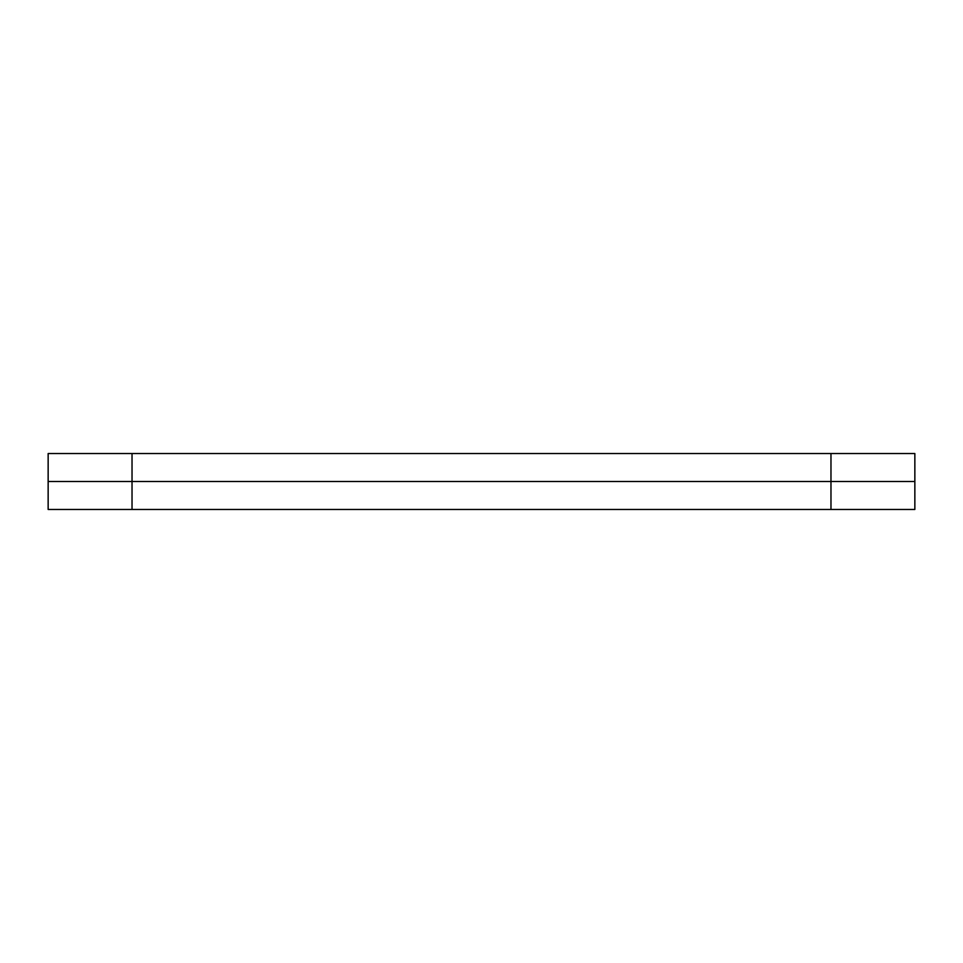 <?xml version="1.0" encoding="UTF-8"?>
<svg xmlns="http://www.w3.org/2000/svg" width="963" height="963" viewBox="0 0 963 963"><rect width="100%" height="100%" fill="white"/><g stroke="black" fill="none" stroke-linecap="round" stroke-linejoin="round"><path stroke-width="1.44" d="M830.973 509.463L830.973 481.5L914.85 481.5L48.15 481.5L48.15 453.537L830.973 453.537L830.973 481.5L48.15 481.5L48.15 509.463L914.85 509.463L914.85 453.537L830.973 453.537M132.027 509.463L132.027 453.537"/></g></svg>
